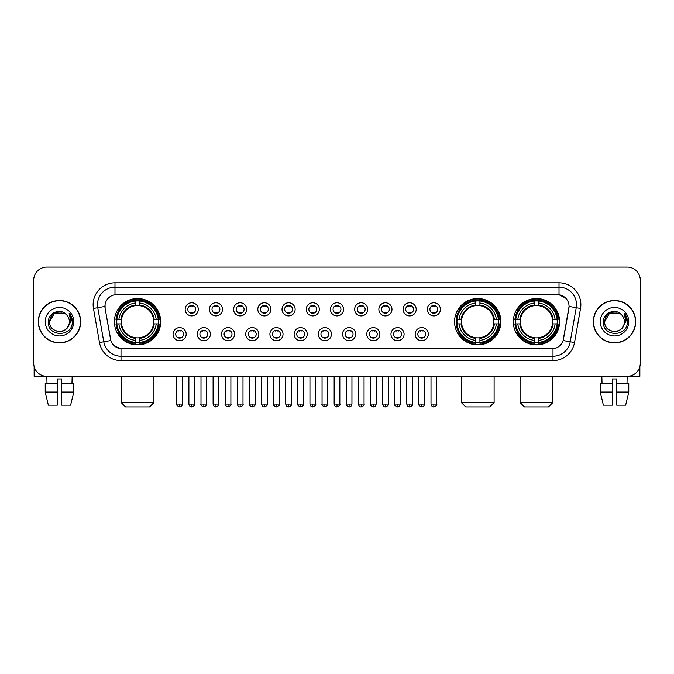 <?xml version="1.0" encoding="UTF-8"?>
<svg xmlns="http://www.w3.org/2000/svg" width="674" height="674" viewBox="0 0 674 674"><rect width="100%" height="100%" fill="white"/><g stroke="black" fill="none" stroke-linecap="round" stroke-linejoin="round"><path stroke-width="1.01" d="M454.562 321.7A23.16 23.16 0 0 0 477.723 344.869A23.16 23.16 0 0 0 500.883 321.7A23.16 23.16 0 0 0 477.723 298.54A23.16 23.16 0 0 0 454.562 321.7M513.302 321.7A23.16 23.16 0 0 0 536.462 344.869A23.16 23.16 0 0 0 559.622 321.7A23.16 23.16 0 0 0 536.462 298.54A23.16 23.16 0 0 0 513.302 321.7M114.378 321.7A23.16 23.16 0 0 0 137.538 344.869A23.16 23.16 0 0 0 160.698 321.7A23.16 23.16 0 0 0 137.538 298.54A23.16 23.16 0 0 0 114.378 321.7M186.184 334.161A6.555 6.555 0 0 1 179.621 340.715A6.555 6.555 0 0 1 173.066 334.161A6.555 6.555 0 0 1 179.621 327.606A6.555 6.555 0 0 1 186.184 334.161M175.695 334.161A3.934 3.934 0 0 0 179.621 338.095A3.934 3.934 0 0 0 183.555 334.161A3.934 3.934 0 0 0 179.621 330.226A3.934 3.934 0 0 0 175.695 334.161M210.389 334.161A6.555 6.555 0 0 1 203.834 340.715A6.555 6.555 0 0 1 197.28 334.161A6.555 6.555 0 0 1 203.834 327.606A6.555 6.555 0 0 1 210.389 334.161M199.9 334.161A3.934 3.934 0 0 0 203.834 338.095A3.934 3.934 0 0 0 207.769 334.161A3.934 3.934 0 0 0 203.834 330.226A3.934 3.934 0 0 0 199.9 334.161M234.603 334.161A6.555 6.555 0 0 1 228.048 340.715A6.555 6.555 0 0 1 221.493 334.161A6.555 6.555 0 0 1 228.048 327.606A6.555 6.555 0 0 1 234.603 334.161M224.113 334.161A3.934 3.934 0 0 0 228.048 338.095A3.934 3.934 0 0 0 231.982 334.161A3.934 3.934 0 0 0 228.048 330.226A3.934 3.934 0 0 0 224.113 334.161M258.816 334.161A6.555 6.555 0 0 1 252.261 340.715A6.555 6.555 0 0 1 245.707 334.161A6.555 6.555 0 0 1 252.261 327.606A6.555 6.555 0 0 1 258.816 334.161M248.327 334.161A3.934 3.934 0 0 0 252.261 338.095A3.934 3.934 0 0 0 256.196 334.161A3.934 3.934 0 0 0 252.261 330.226A3.934 3.934 0 0 0 248.327 334.161M283.029 334.161A6.555 6.555 0 0 1 276.475 340.715A6.555 6.555 0 0 1 269.912 334.161A6.555 6.555 0 0 1 276.475 327.606A6.555 6.555 0 0 1 283.029 334.161M272.54 334.161A3.934 3.934 0 0 0 276.475 338.095A3.934 3.934 0 0 0 280.401 334.161A3.934 3.934 0 0 0 276.475 330.226A3.934 3.934 0 0 0 272.54 334.161M307.234 334.161A6.555 6.555 0 0 1 300.68 340.715A6.555 6.555 0 0 1 294.125 334.161A6.555 6.555 0 0 1 300.68 327.606A6.555 6.555 0 0 1 307.234 334.161M296.745 334.161A3.934 3.934 0 0 0 300.68 338.095A3.934 3.934 0 0 0 304.614 334.161A3.934 3.934 0 0 0 300.68 330.226A3.934 3.934 0 0 0 296.745 334.161M331.448 334.161A6.555 6.555 0 0 1 324.893 340.715A6.555 6.555 0 0 1 318.339 334.161A6.555 6.555 0 0 1 324.893 327.606A6.555 6.555 0 0 1 331.448 334.161M320.959 334.161A3.934 3.934 0 0 0 324.893 338.095A3.934 3.934 0 0 0 328.828 334.161A3.934 3.934 0 0 0 324.893 330.226A3.934 3.934 0 0 0 320.959 334.161M355.661 334.161A6.555 6.555 0 0 1 349.107 340.715A6.555 6.555 0 0 1 342.552 334.161A6.555 6.555 0 0 1 349.107 327.606A6.555 6.555 0 0 1 355.661 334.161M345.172 334.161A3.934 3.934 0 0 0 349.107 338.095A3.934 3.934 0 0 0 353.041 334.161A3.934 3.934 0 0 0 349.107 330.226A3.934 3.934 0 0 0 345.172 334.161M379.875 334.161A6.555 6.555 0 0 1 373.32 340.715A6.555 6.555 0 0 1 366.766 334.161A6.555 6.555 0 0 1 373.32 327.606A6.555 6.555 0 0 1 379.875 334.161M369.386 334.161A3.934 3.934 0 0 0 373.32 338.095A3.934 3.934 0 0 0 377.255 334.161A3.934 3.934 0 0 0 373.32 330.226A3.934 3.934 0 0 0 369.386 334.161M404.088 334.161A6.555 6.555 0 0 1 397.525 340.715A6.555 6.555 0 0 1 390.971 334.161A6.555 6.555 0 0 1 397.525 327.606A6.555 6.555 0 0 1 404.088 334.161M393.599 334.161A3.934 3.934 0 0 0 397.525 338.095A3.934 3.934 0 0 0 401.46 334.161A3.934 3.934 0 0 0 397.525 330.226A3.934 3.934 0 0 0 393.599 334.161M428.293 334.161A6.555 6.555 0 0 1 421.739 340.715A6.555 6.555 0 0 1 415.184 334.161A6.555 6.555 0 0 1 421.739 327.606A6.555 6.555 0 0 1 428.293 334.161M417.804 334.161A3.934 3.934 0 0 0 421.739 338.095A3.934 3.934 0 0 0 425.673 334.161A3.934 3.934 0 0 0 421.739 330.226A3.934 3.934 0 0 0 417.804 334.161M198.282 309.332A6.555 6.555 0 0 1 191.728 315.895A6.555 6.555 0 0 1 185.173 309.332A6.555 6.555 0 0 1 191.728 302.778A6.555 6.555 0 0 1 198.282 309.332M187.793 309.332A3.934 3.934 0 0 0 191.728 313.267A3.934 3.934 0 0 0 195.662 309.332A3.934 3.934 0 0 0 191.728 305.406A3.934 3.934 0 0 0 187.793 309.332M222.496 309.332A6.555 6.555 0 0 1 215.941 315.895A6.555 6.555 0 0 1 209.387 309.332A6.555 6.555 0 0 1 215.941 302.778A6.555 6.555 0 0 1 222.496 309.332M212.007 309.332A3.934 3.934 0 0 0 215.941 313.267A3.934 3.934 0 0 0 219.876 309.332A3.934 3.934 0 0 0 215.941 305.406A3.934 3.934 0 0 0 212.007 309.332M246.709 309.332A6.555 6.555 0 0 1 240.155 315.895A6.555 6.555 0 0 1 233.6 309.332A6.555 6.555 0 0 1 240.155 302.778A6.555 6.555 0 0 1 246.709 309.332M236.22 309.332A3.934 3.934 0 0 0 240.155 313.267A3.934 3.934 0 0 0 244.089 309.332A3.934 3.934 0 0 0 240.155 305.406A3.934 3.934 0 0 0 236.22 309.332M270.923 309.332A6.555 6.555 0 0 1 264.368 315.895A6.555 6.555 0 0 1 257.813 309.332A6.555 6.555 0 0 1 264.368 302.778A6.555 6.555 0 0 1 270.923 309.332M260.434 309.332A3.934 3.934 0 0 0 264.368 313.267A3.934 3.934 0 0 0 268.303 309.332A3.934 3.934 0 0 0 264.368 305.406A3.934 3.934 0 0 0 260.434 309.332M295.136 309.332A6.555 6.555 0 0 1 288.573 315.895A6.555 6.555 0 0 1 282.018 309.332A6.555 6.555 0 0 1 288.573 302.778A6.555 6.555 0 0 1 295.136 309.332M284.647 309.332A3.934 3.934 0 0 0 288.573 313.267A3.934 3.934 0 0 0 292.508 309.332A3.934 3.934 0 0 0 288.573 305.406A3.934 3.934 0 0 0 284.647 309.332M319.341 309.332A6.555 6.555 0 0 1 312.787 315.895A6.555 6.555 0 0 1 306.232 309.332A6.555 6.555 0 0 1 312.787 302.778A6.555 6.555 0 0 1 319.341 309.332M308.852 309.332A3.934 3.934 0 0 0 312.787 313.267A3.934 3.934 0 0 0 316.721 309.332A3.934 3.934 0 0 0 312.787 305.406A3.934 3.934 0 0 0 308.852 309.332M343.555 309.332A6.555 6.555 0 0 1 337 315.895A6.555 6.555 0 0 1 330.445 309.332A6.555 6.555 0 0 1 337 302.778A6.555 6.555 0 0 1 343.555 309.332M333.066 309.332A3.934 3.934 0 0 0 337 313.267A3.934 3.934 0 0 0 340.934 309.332A3.934 3.934 0 0 0 337 305.406A3.934 3.934 0 0 0 333.066 309.332M367.768 309.332A6.555 6.555 0 0 1 361.213 315.895A6.555 6.555 0 0 1 354.659 309.332A6.555 6.555 0 0 1 361.213 302.778A6.555 6.555 0 0 1 367.768 309.332M357.279 309.332A3.934 3.934 0 0 0 361.213 313.267A3.934 3.934 0 0 0 365.148 309.332A3.934 3.934 0 0 0 361.213 305.406A3.934 3.934 0 0 0 357.279 309.332M391.982 309.332A6.555 6.555 0 0 1 385.427 315.895A6.555 6.555 0 0 1 378.864 309.332A6.555 6.555 0 0 1 385.427 302.778A6.555 6.555 0 0 1 391.982 309.332M381.492 309.332A3.934 3.934 0 0 0 385.427 313.267A3.934 3.934 0 0 0 389.353 309.332A3.934 3.934 0 0 0 385.427 305.406A3.934 3.934 0 0 0 381.492 309.332M416.187 309.332A6.555 6.555 0 0 1 409.632 315.895A6.555 6.555 0 0 1 403.077 309.332A6.555 6.555 0 0 1 409.632 302.778A6.555 6.555 0 0 1 416.187 309.332M405.697 309.332A3.934 3.934 0 0 0 409.632 313.267A3.934 3.934 0 0 0 413.566 309.332A3.934 3.934 0 0 0 409.632 305.406A3.934 3.934 0 0 0 405.697 309.332M440.4 309.332A6.555 6.555 0 0 1 433.845 315.895A6.555 6.555 0 0 1 427.291 309.332A6.555 6.555 0 0 1 433.845 302.778A6.555 6.555 0 0 1 440.4 309.332M429.911 309.332A3.934 3.934 0 0 0 433.845 313.267A3.934 3.934 0 0 0 437.78 309.332A3.934 3.934 0 0 0 433.845 305.406A3.934 3.934 0 0 0 429.911 309.332M99.482 342.544L93.467 308.456A21.854 21.854 0 0 1 114.984 282.81L559.016 282.81A21.854 21.854 0 0 1 580.533 308.456L574.518 342.544A21.854 21.854 0 0 1 553 360.598L121 360.598A21.854 21.854 0 0 1 99.482 342.544L103.779 341.785L97.772 307.698A17.482 17.482 0 0 1 114.984 287.175L559.016 287.175A17.482 17.482 0 0 1 576.228 307.698L570.221 341.785A17.482 17.482 0 0 1 553 356.226L121 356.226A17.482 17.482 0 0 1 103.779 341.785L110.873 340.53L105.119 308.456A11.803 11.803 0 0 1 116.737 294.605L557.263 294.605A11.803 11.803 0 0 1 568.881 308.456L563.489 339.047A11.803 11.803 0 0 1 551.871 348.803L122.129 348.803A11.803 11.803 0 0 1 110.511 339.047L105.119 308.456L105.068 304.656M116.459 323.891A21.197 21.197 0 0 1 116.459 319.518M515.374 323.891A21.197 21.197 0 0 1 515.374 319.518M456.643 323.891A21.197 21.197 0 0 1 456.643 319.518M38.292 321.7A21.197 21.197 0 0 0 59.489 342.898A21.197 21.197 0 0 0 80.678 321.7A21.197 21.197 0 0 0 59.489 300.511A21.197 21.197 0 0 0 38.292 321.7M593.322 321.7A21.197 21.197 0 0 0 614.511 342.898A21.197 21.197 0 0 0 635.708 321.7A21.197 21.197 0 0 0 614.511 300.511A21.197 21.197 0 0 0 593.322 321.7M114.984 282.81L114.984 294.74L557.263 294.605L559.016 294.74L565.604 298.06M551.871 348.803L122.129 348.803M121 360.598L121 348.744L114.698 346.166M580.533 308.456L569.067 306.434L563.127 340.53L574.518 342.544M640.3 280.182A13.109 13.109 0 0 0 627.191 267.072L46.809 267.072A13.109 13.109 0 0 0 33.7 280.182L33.7 363.219A13.109 13.109 0 0 0 46.809 376.336L627.191 376.336A13.109 13.109 0 0 0 640.3 363.219L640.3 280.182L640.3 363.219M33.7 280.182L33.7 363.219M627.191 267.072L46.809 267.072M47.003 383.329L46.809 376.336L627.191 376.336L626.997 383.329M80.459 321.7A20.978 20.978 0 0 0 59.489 300.73A20.978 20.978 0 0 0 38.511 321.7A20.978 20.978 0 0 0 59.489 342.678A20.978 20.978 0 0 0 80.459 321.7M65.959 314.244A9.874 9.874 0 0 1 69.363 321.7C69.97 334.447 49 334.447 49.606 321.7L54.543 313.149L64.426 313.149L65.959 314.244C59.893 307.892 48.225 313.124 48.334 321.7C47.222 336.949 71.941 337.354 72.345 322.442L72.362 321.7C72.329 318.465 71.25 315.617 69.136 313.166L70.837 321.7L67.055 328.053A9.874 9.874 0 0 0 69.363 321.7C69.97 334.447 49 334.447 49.606 321.7C50.567 314.606 54.636 311.405 61.814 312.104M67.055 328.053C61.814 335.138 49.092 330.605 49.606 321.7M45.234 321.7A14.247 14.247 0 0 0 59.489 335.955A14.247 14.247 0 0 0 73.736 321.7A14.247 14.247 0 0 0 59.489 307.454A14.247 14.247 0 0 0 45.234 321.7M69.228 313.275L72.362 322.079M34.138 366.58L34.138 376.336L84.831 376.336M45.225 383.329L45.225 392.066L48.334 405.175L45.225 392.066L45.225 383.329L57.298 383.329L57.298 378.957L61.671 378.957L61.671 383.329L73.744 383.329L73.744 392.066L70.635 405.175L73.744 392.066L61.671 392.066L61.671 383.329L61.671 405.175L70.635 405.175M72.16 376.336L71.966 383.329M57.298 383.329L57.298 405.175L48.334 405.175M45.225 392.066L57.298 392.066M635.489 321.7A20.978 20.978 0 0 0 614.511 300.73A20.978 20.978 0 0 0 593.541 321.7A20.978 20.978 0 0 0 614.511 342.678A20.978 20.978 0 0 0 635.489 321.7M620.981 314.244A9.874 9.874 0 0 1 624.394 321.7C625 334.447 604.03 334.447 604.637 321.7L609.574 313.149L619.457 313.149L620.981 314.244C614.924 307.892 603.255 313.124 603.365 321.7C602.253 336.949 626.972 337.354 627.376 322.442L627.393 321.7C627.359 318.465 626.281 315.617 624.166 313.166L625.868 321.7L622.085 328.053A9.874 9.874 0 0 0 624.394 321.7C625 334.447 604.03 334.447 604.637 321.7C605.597 314.606 609.667 311.405 616.845 312.104M622.085 328.053C616.845 335.138 604.123 330.605 604.637 321.7M600.264 321.7A14.247 14.247 0 0 0 614.511 335.955A14.247 14.247 0 0 0 628.766 321.7A14.247 14.247 0 0 0 614.511 307.454A14.247 14.247 0 0 0 600.264 321.7M624.259 313.275L627.393 322.079M149.561 406.928L125.524 406.928L121.152 402.555L153.925 402.555L149.561 406.928M139.72 342.392L139.72 343.268A21.678 21.678 0 0 0 159.106 323.891L158.23 323.891A20.801 20.801 0 0 1 139.72 342.392L139.72 340.37A18.796 18.796 0 0 0 156.2 323.891L153.562 323.891A16.168 16.168 0 0 0 139.72 305.684L139.72 301.017A20.801 20.801 0 0 1 158.23 319.518L159.106 319.518A21.678 21.678 0 0 0 139.72 300.141L139.72 301.017M116.855 323.891L115.97 323.891A21.678 21.678 0 0 0 135.356 343.268L135.356 342.392A20.801 20.801 0 0 1 116.855 323.891L118.877 323.891A18.796 18.796 0 0 0 135.356 340.37L135.356 337.725A16.168 16.168 0 0 0 153.562 323.891L154.203 323.891A16.808 16.808 0 0 1 139.72 338.373L139.72 340.37M135.356 301.017L135.356 300.141A21.678 21.678 0 0 0 115.97 319.518L116.855 319.518A20.801 20.801 0 0 1 135.356 301.017L135.356 303.039A18.796 18.796 0 0 0 118.877 319.518L121.514 319.518A16.168 16.168 0 0 0 135.356 337.725L135.356 338.373A16.808 16.808 0 0 1 120.873 323.891L118.877 323.891M116.897 323.891A20.759 20.759 0 0 1 116.897 319.518M139.72 301.059A20.759 20.759 0 0 0 135.356 301.059M158.179 319.518A20.759 20.759 0 0 1 158.179 323.891M158.23 319.518L156.2 319.518A18.796 18.796 0 0 0 139.72 303.039M156.2 323.891L158.23 323.891M135.356 340.37L135.356 342.392M153.562 319.518L156.2 319.518M139.72 337.75L139.72 338.373M135.356 337.725A16.168 16.168 0 0 1 121.514 323.891L120.873 323.891M139.72 342.35A20.759 20.759 0 0 1 135.356 342.35M118.877 319.518L116.855 319.518M135.356 305.651L135.356 303.039M139.72 305.684A16.168 16.168 0 0 0 121.514 319.518L120.873 319.518A16.808 16.808 0 0 1 135.356 305.036M139.72 305.659L139.72 305.036A16.808 16.808 0 0 1 154.203 319.518M119.357 309.905L118.118 309.905A22.722 22.722 0 0 1 160.26 321.7A22.722 22.722 0 0 1 118.118 333.504L119.357 333.504M489.745 406.928L465.709 406.928L461.336 402.555L494.109 402.555L489.745 406.928M479.913 342.392L479.913 343.268A21.678 21.678 0 0 0 499.291 323.891L498.415 323.891A20.801 20.801 0 0 1 479.913 342.392L479.913 340.37A18.796 18.796 0 0 0 496.393 323.891L493.747 323.891A16.168 16.168 0 0 0 479.913 305.684L479.913 301.017A20.801 20.801 0 0 1 498.415 319.518L499.291 319.518A21.678 21.678 0 0 0 479.913 300.141L479.913 301.017M457.039 323.891L456.155 323.891A21.678 21.678 0 0 0 475.541 343.268L475.541 342.392A20.801 20.801 0 0 1 457.039 323.891L459.061 323.891A18.796 18.796 0 0 0 475.541 340.37L475.541 337.725A16.168 16.168 0 0 0 493.747 323.891L494.396 323.891A16.808 16.808 0 0 1 479.913 338.373L479.913 340.37M475.541 301.017L475.541 300.141A21.678 21.678 0 0 0 456.155 319.518L457.039 319.518A20.801 20.801 0 0 1 475.541 301.017L475.541 303.039A18.796 18.796 0 0 0 459.061 319.518L461.698 319.518A16.168 16.168 0 0 0 475.541 337.725L475.541 338.373A16.808 16.808 0 0 1 461.058 323.891L459.061 323.891M457.082 323.891A20.759 20.759 0 0 1 457.082 319.518M479.913 301.059A20.759 20.759 0 0 0 475.541 301.059M498.364 319.518A20.759 20.759 0 0 1 498.364 323.891M498.415 319.518L496.393 319.518A18.796 18.796 0 0 0 479.913 303.039M496.393 323.891L498.415 323.891M475.541 340.37L475.541 342.392M493.747 319.518L496.393 319.518M479.913 337.75L479.913 338.373M475.541 337.725A16.168 16.168 0 0 1 461.698 323.891L461.058 323.891M479.913 342.35A20.759 20.759 0 0 1 475.541 342.35M459.061 319.518L457.039 319.518M475.541 305.651L475.541 303.039M479.913 305.684A16.168 16.168 0 0 0 461.698 319.518L461.058 319.518A16.808 16.808 0 0 1 475.541 305.036M479.913 305.659L479.913 305.036A16.808 16.808 0 0 1 494.396 319.518M459.542 309.905L458.303 309.905A22.722 22.722 0 0 1 500.453 321.7A22.722 22.722 0 0 1 458.303 333.504L459.542 333.504M548.476 406.928L524.439 406.928L520.075 402.555L552.849 402.555L548.476 406.928M538.644 342.392L538.644 343.268A21.678 21.678 0 0 0 558.03 323.891L557.145 323.891A20.801 20.801 0 0 1 538.644 342.392L538.644 340.37A18.796 18.796 0 0 0 555.123 323.891L552.486 323.891A16.168 16.168 0 0 0 538.644 305.684L538.644 301.017A20.801 20.801 0 0 1 557.145 319.518L558.03 319.518A21.678 21.678 0 0 0 538.644 300.141L538.644 301.017M515.77 323.891L514.894 323.891A21.678 21.678 0 0 0 534.28 343.268L534.28 342.392A20.801 20.801 0 0 1 515.77 323.891L517.801 323.891A18.796 18.796 0 0 0 534.28 340.37L534.28 337.725A16.168 16.168 0 0 0 552.486 323.891L553.127 323.891A16.808 16.808 0 0 1 538.644 338.373L538.644 340.37M534.28 301.017L534.28 300.141A21.678 21.678 0 0 0 514.894 319.518L515.77 319.518A20.801 20.801 0 0 1 534.28 301.017L534.28 303.039A18.796 18.796 0 0 0 517.801 319.518L520.438 319.518A16.168 16.168 0 0 0 534.28 337.725L534.28 338.373A16.808 16.808 0 0 1 519.797 323.891L517.801 323.891M515.821 323.891A20.759 20.759 0 0 1 515.821 319.518M538.644 301.059A20.759 20.759 0 0 0 534.28 301.059M557.103 319.518A20.759 20.759 0 0 1 557.103 323.891M557.145 319.518L555.123 319.518A18.796 18.796 0 0 0 538.644 303.039M555.123 323.891L557.145 323.891M534.28 340.37L534.28 342.392M552.486 319.518L555.123 319.518M538.644 337.75L538.644 338.373M534.28 337.725A16.168 16.168 0 0 1 520.438 323.891L519.797 323.891M538.644 342.35A20.759 20.759 0 0 1 534.28 342.35M517.801 319.518L515.77 319.518M534.28 305.651L534.28 303.039M538.644 305.684A16.168 16.168 0 0 0 520.438 319.518L519.797 319.518A16.808 16.808 0 0 1 534.28 305.036M538.644 305.659L538.644 305.036A16.808 16.808 0 0 1 553.127 319.518M518.281 309.905L517.042 309.905A22.722 22.722 0 0 1 559.184 321.7A22.722 22.722 0 0 1 517.042 333.504L518.281 333.504M190.422 313.048L190.422 312.424A3.353 3.353 0 0 0 193.042 312.424L193.042 313.048M193.042 305.625L193.042 306.249A3.353 3.353 0 0 0 190.422 306.249L190.422 305.625M214.635 313.048L214.635 312.424A3.353 3.353 0 0 0 217.255 312.424L217.255 313.048M217.255 305.625L217.255 306.249A3.353 3.353 0 0 0 214.635 306.249L214.635 305.625M238.84 313.048L238.84 312.424A3.353 3.353 0 0 0 241.469 312.424L241.469 313.048M241.469 305.625L241.469 306.249A3.353 3.353 0 0 0 238.84 306.249L238.84 305.625M263.054 313.048L263.054 312.424A3.353 3.353 0 0 0 265.674 312.424L265.674 313.048M265.674 305.625L265.674 306.249A3.353 3.353 0 0 0 263.054 306.249L263.054 305.625M287.267 313.048L287.267 312.424A3.353 3.353 0 0 0 289.887 312.424L289.887 313.048M289.887 305.625L289.887 306.249A3.353 3.353 0 0 0 287.267 306.249L287.267 305.625M311.481 313.048L311.481 312.424A3.353 3.353 0 0 0 314.101 312.424L314.101 313.048M314.101 305.625L314.101 306.249A3.353 3.353 0 0 0 311.481 306.249L311.481 305.625M335.686 313.048L335.686 312.424A3.353 3.353 0 0 0 338.314 312.424L338.314 313.048M338.314 305.625L338.314 306.249A3.353 3.353 0 0 0 335.686 306.249L335.686 305.625M359.899 313.048L359.899 312.424A3.353 3.353 0 0 0 362.519 312.424L362.519 313.048M362.519 305.625L362.519 306.249A3.353 3.353 0 0 0 359.899 306.249L359.899 305.625M384.113 313.048L384.113 312.424A3.353 3.353 0 0 0 386.733 312.424L386.733 313.048M386.733 305.625L386.733 306.249A3.353 3.353 0 0 0 384.113 306.249L384.113 305.625M408.326 313.048L408.326 312.424A3.353 3.353 0 0 0 410.946 312.424L410.946 313.048M410.946 305.625L410.946 306.249A3.353 3.353 0 0 0 408.326 306.249L408.326 305.625M432.531 313.048L432.531 312.424A3.353 3.353 0 0 0 435.16 312.424L435.16 313.048M435.16 305.625L435.16 306.249A3.353 3.353 0 0 0 432.531 306.249L432.531 305.625M178.315 337.868L178.315 337.244A3.353 3.353 0 0 0 180.935 337.244L180.935 337.868M180.935 330.454L180.935 331.077A3.353 3.353 0 0 0 178.315 331.077L178.315 330.454M202.529 337.868L202.529 337.244A3.353 3.353 0 0 0 205.149 337.244L205.149 337.868M205.149 330.454L205.149 331.077A3.353 3.353 0 0 0 202.529 331.077L202.529 330.454M226.734 337.868L226.734 337.244A3.353 3.353 0 0 0 229.362 337.244L229.362 337.868M229.362 330.454L229.362 331.077A3.353 3.353 0 0 0 226.734 331.077L226.734 330.454M250.947 337.868L250.947 337.244A3.353 3.353 0 0 0 253.567 337.244L253.567 337.868M253.567 330.454L253.567 331.077A3.353 3.353 0 0 0 250.947 331.077L250.947 330.454M275.161 337.868L275.161 337.244A3.353 3.353 0 0 0 277.781 337.244L277.781 337.868M277.781 330.454L277.781 331.077A3.353 3.353 0 0 0 275.161 331.077L275.161 330.454M299.374 337.868L299.374 337.244A3.353 3.353 0 0 0 301.994 337.244L301.994 337.868M301.994 330.454L301.994 331.077A3.353 3.353 0 0 0 299.374 331.077L299.374 330.454M323.579 337.868L323.579 337.244A3.353 3.353 0 0 0 326.208 337.244L326.208 337.868M326.208 330.454L326.208 331.077A3.353 3.353 0 0 0 323.579 331.077L323.579 330.454M347.792 337.868L347.792 337.244A3.353 3.353 0 0 0 350.421 337.244L350.421 337.868M350.421 330.454L350.421 331.077A3.353 3.353 0 0 0 347.792 331.077L347.792 330.454M372.006 337.868L372.006 337.244A3.353 3.353 0 0 0 374.626 337.244L374.626 337.868M374.626 330.454L374.626 331.077A3.353 3.353 0 0 0 372.006 331.077L372.006 330.454M396.219 337.868L396.219 337.244A3.353 3.353 0 0 0 398.839 337.244L398.839 337.868M398.839 330.454L398.839 331.077A3.353 3.353 0 0 0 396.219 331.077L396.219 330.454M420.433 337.868L420.433 337.244A3.353 3.353 0 0 0 423.053 337.244L423.053 337.868M423.053 330.454L423.053 331.077A3.353 3.353 0 0 0 420.433 331.077L420.433 330.454M639.862 366.58L639.862 376.336L589.169 376.336M612.329 383.329L612.329 392.066L600.256 392.066L603.365 405.175L600.256 392.066L600.256 383.329L612.329 383.329L612.329 378.957L616.702 378.957L616.702 383.329L628.775 383.329L628.775 392.066L625.666 405.175L628.775 392.066L616.702 392.066L616.702 383.329M612.329 392.066L612.329 405.175L603.365 405.175M625.666 405.175L616.702 405.175L616.702 392.066M601.84 376.336L602.034 383.329M559.016 282.81L559.016 294.74M93.467 308.456L97.772 307.698A17.482 17.482 0 0 1 97.503 304.656M97.772 307.698L104.933 306.434M553 348.744L553 360.598M139.72 337.725A16.168 16.168 0 0 0 153.562 323.891M135.356 342.544A20.953 20.953 0 0 0 139.72 342.544M158.382 323.891A20.953 20.953 0 0 0 158.382 319.518M139.72 300.865A20.953 20.953 0 0 0 135.356 300.865M479.913 337.725A16.168 16.168 0 0 0 493.747 323.891M475.541 342.544A20.953 20.953 0 0 0 479.913 342.544M498.566 323.891A20.953 20.953 0 0 0 498.566 319.518M479.913 300.865A20.953 20.953 0 0 0 475.541 300.865M538.644 337.725A16.168 16.168 0 0 0 552.486 323.891M534.28 342.544A20.953 20.953 0 0 0 538.644 342.544M557.305 323.891A20.953 20.953 0 0 0 557.305 319.518M538.644 300.865A20.953 20.953 0 0 0 534.28 300.865M191.728 404.088L188.888 404.088C189.386 406.11 190.329 407.054 191.728 406.928L191.728 404.088L194.575 404.088L194.575 376.336M215.941 404.088L213.102 404.088C213.599 406.11 214.543 407.054 215.941 406.928L215.941 404.088L218.78 404.088L218.78 376.336M240.155 404.088L237.315 404.088C237.812 406.11 238.756 407.054 240.155 406.928L240.155 404.088L242.994 404.088L242.994 376.336M264.368 404.088L261.52 404.088C262.017 406.11 262.97 407.054 264.368 406.928L264.368 404.088L267.207 404.088L267.207 376.336M288.573 404.088L285.734 404.088C286.231 406.11 287.183 407.054 288.573 406.928L288.573 404.088L291.421 404.088L291.421 376.336M312.787 404.088L309.947 404.088C310.444 406.11 311.388 407.054 312.787 406.928L312.787 404.088L315.626 404.088L315.626 376.336M337 404.088L334.161 404.088C334.658 406.11 335.601 407.054 337 406.928L337 404.088L339.839 404.088L339.839 376.336M361.213 404.088L358.374 404.088C358.863 406.11 359.815 407.054 361.213 406.928L361.213 404.088L364.053 404.088L364.053 376.336M385.427 404.088L382.579 404.088C383.076 406.11 384.028 407.054 385.427 406.928L385.427 404.088L388.266 404.088L388.266 376.336M409.632 404.088L406.793 404.088C407.29 406.11 408.233 407.054 409.632 406.928L409.632 404.088L412.48 404.088L412.48 376.336M433.845 404.088L431.006 404.088C431.503 406.11 432.447 407.054 433.845 406.928L433.845 404.088L436.685 404.088L436.685 376.336M179.621 404.088L176.782 404.088C176.209 404.99 177.152 405.942 179.621 406.928L179.621 404.088L182.469 404.088L182.469 376.336M203.834 404.088L200.995 404.088C200.422 404.99 201.366 405.942 203.834 406.928L203.834 404.088L206.674 404.088L206.674 376.336M228.048 404.088L225.209 404.088C224.627 404.99 225.579 405.942 228.048 406.928L228.048 404.088L230.887 404.088L230.887 376.336M252.261 404.088L249.422 404.088C248.841 404.99 249.793 405.942 252.261 406.928L252.261 404.088L255.101 404.088L255.101 376.336M276.475 404.088L273.627 404.088C273.054 404.99 273.998 405.942 276.475 406.928L276.475 404.088L279.314 404.088L279.314 376.336M300.68 404.088L297.841 404.088C297.268 404.99 298.211 405.942 300.68 406.928L300.68 404.088L303.527 404.088L303.527 376.336M324.893 404.088L322.054 404.088C321.481 404.99 322.425 405.942 324.893 406.928L324.893 404.088L327.733 404.088L327.733 376.336M349.107 404.088L346.267 404.088C345.686 404.99 346.638 405.942 349.107 406.928L349.107 404.088L351.946 404.088L351.946 376.336M373.32 404.088L370.473 404.088C369.9 404.99 370.843 405.942 373.32 406.928L373.32 404.088L376.159 404.088L376.159 376.336M397.525 404.088L394.686 404.088C394.113 404.99 395.057 405.942 397.525 406.928L397.525 404.088L400.373 404.088L400.373 376.336M421.739 404.088L418.899 404.088C418.327 404.99 419.27 405.942 421.739 406.928L421.739 404.088L424.578 404.088L424.578 376.336M153.925 376.336L153.925 402.555M121.152 376.336L121.152 402.555M494.109 376.336L494.109 402.555M461.336 376.336L461.336 402.555M552.849 376.336L552.849 402.555M520.075 376.336L520.075 402.555M188.888 404.088L188.888 376.336M194.575 404.088C195.148 404.99 194.205 405.942 191.728 406.928M213.102 404.088L213.102 376.336M218.78 404.088C219.362 404.99 218.41 405.942 215.941 406.928M237.315 404.088L237.315 376.336M242.994 404.088C243.567 404.99 242.623 405.942 240.155 406.928M261.52 404.088L261.52 376.336M267.207 404.088C267.78 404.99 266.837 405.942 264.368 406.928M285.734 404.088L285.734 376.336M291.421 404.088C291.994 404.99 291.05 405.942 288.573 406.928M309.947 404.088L309.947 376.336M315.626 404.088C316.207 404.99 315.255 405.942 312.787 406.928M334.161 404.088L334.161 376.336M339.839 404.088C340.421 404.99 339.469 405.942 337 406.928M358.374 404.088L358.374 376.336M364.053 404.088C364.626 404.99 363.682 405.942 361.213 406.928M382.579 404.088L382.579 376.336M388.266 404.088C388.839 404.99 387.895 405.942 385.427 406.928M406.793 404.088L406.793 376.336M412.48 404.088C413.052 404.99 412.109 405.942 409.632 406.928M431.006 404.088L431.006 376.336M436.685 404.088C437.266 404.99 436.314 405.942 433.845 406.928M176.782 404.088L176.782 376.336M182.469 404.088C181.972 406.11 181.02 407.054 179.621 406.928M200.995 404.088L200.995 376.336M206.674 404.088C207.255 404.99 206.303 405.942 203.834 406.928M225.209 404.088L225.209 376.336M230.887 404.088C231.468 404.99 230.516 405.942 228.048 406.928M249.422 404.088L249.422 376.336M255.101 404.088C255.673 404.99 254.73 405.942 252.261 406.928M273.627 404.088L273.627 376.336M279.314 404.088C279.887 404.99 278.943 405.942 276.475 406.928M297.841 404.088L297.841 376.336M303.527 404.088C304.1 404.99 303.157 405.942 300.68 406.928M322.054 404.088L322.054 376.336M327.733 404.088C328.314 404.99 327.362 405.942 324.893 406.928M346.267 404.088L346.267 376.336M351.946 404.088C351.449 406.11 350.505 407.054 349.107 406.928M370.473 404.088L370.473 376.336M376.159 404.088C375.662 406.11 374.719 407.054 373.32 406.928M394.686 404.088L394.686 376.336M400.373 404.088C399.876 406.11 398.924 407.054 397.525 406.928M418.899 404.088L418.899 376.336M424.578 404.088C424.089 406.11 423.137 407.054 421.739 406.928"/></g></svg>
